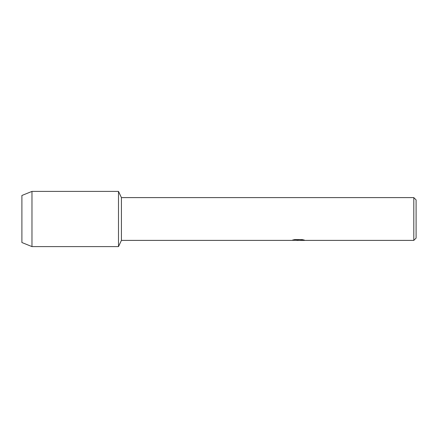 <?xml version="1.0" encoding="UTF-8"?>
<svg xmlns="http://www.w3.org/2000/svg" width="438" height="438" viewBox="0 0 438 438"><rect width="100%" height="100%" fill="white"/><g stroke="black" fill="none" stroke-linecap="round" stroke-linejoin="round"><path stroke-width="0.66" d="M292.787 240.013L298.765 240.062L291.445 240.391L121.419 240.391L118.495 246.599L31.974 246.599L21.9 242.526L21.9 195.474L31.974 191.401L118.495 191.401L121.419 197.609L413.8 197.609L416.1 199.909L416.1 238.091L413.8 240.391L300.035 240.391L304.175 240.051M121.419 240.391L121.419 197.609M118.495 246.599L118.495 191.401L118.495 246.599M298.382 240.342L296.395 240.342M297.993 240.391L297.084 240.391M413.8 240.391L413.8 197.609M298.765 240.062L292.611 240.062L294.615 239.608L302.209 239.608L304.41 240.112L299.959 240.38M292.042 240.342L298.294 240.248M31.974 246.599L31.974 191.401M21.9 242.526L21.9 195.474M298.015 240.342L299.959 240.342"/></g></svg>
